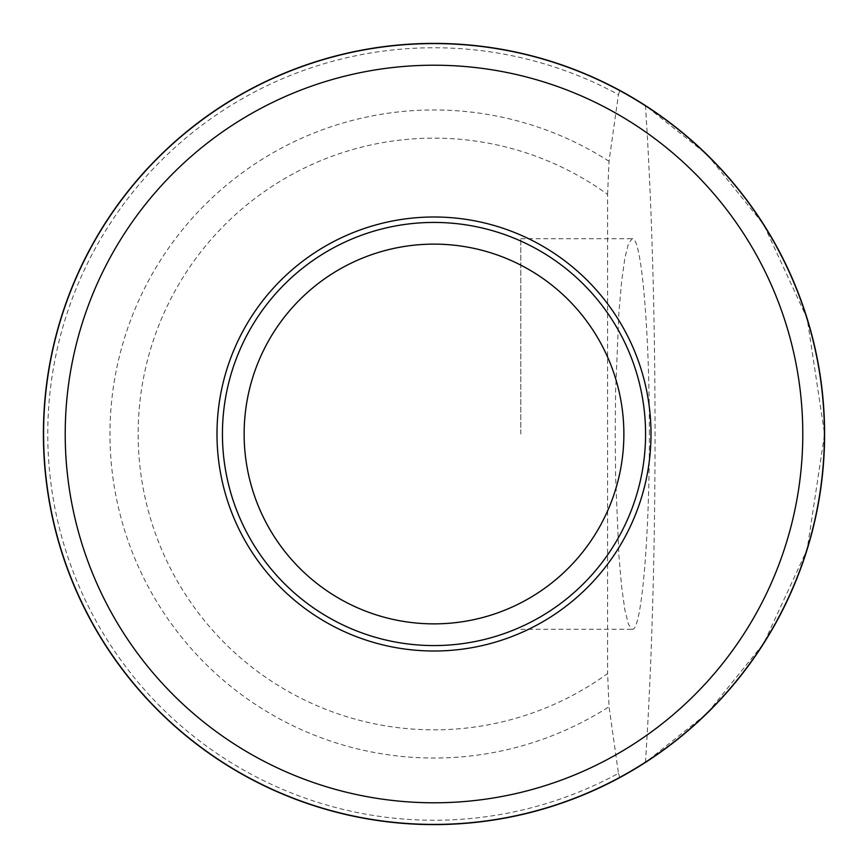 <?xml version="1.0" encoding="UTF-8"?>
<svg xmlns="http://www.w3.org/2000/svg" width="868" height="868" viewBox="0 0 868 868"><rect width="100%" height="100%" fill="white"/><g stroke="black" fill="none" stroke-linecap="round" stroke-linejoin="round"><path stroke-width="0.65" stroke-dasharray="4.34 3.25" d="M618.45 773.355L619.871 777.544L645.456 762.408L707.105 713.409L763.656 643.514L807.142 549.477L824.6 434L807.153 318.545L763.666 224.508L707.203 154.645L645.456 105.592L619.871 90.456L618.45 94.645A386.238 386.238 0 0 0 47.762 434A386.238 386.238 0 0 0 618.45 773.355L609.021 706.715L607.6 673.568A295.858 295.858 0 0 1 214.049 236.129A295.858 295.858 0 0 1 607.6 194.432L607.6 673.568M607.6 194.432L609.021 161.285L618.45 94.645M217 434A217 217 0 0 0 434 651A217 217 0 0 0 651 434A217 217 0 0 0 434 217A217 217 0 0 0 217 434M645.456 762.408A544.572 47.458 -90 0 0 645.456 105.592M649.372 434C649.557 329.612 641.409 236.508 632.284 238.7L628.475 243.593L624.862 258.046L621.629 281.308L618.917 312.23L615.618 390.546L615.195 434L615.618 477.454L618.917 555.77L621.629 586.692L624.862 609.954L628.475 624.407L632.284 629.3C641.409 631.492 649.557 538.388 649.372 434M520.8 434L520.8 238.7L520.8 434M645.575 434A211.575 211.575 0 0 1 328.212 617.224A211.575 211.575 0 0 1 328.212 250.776A211.575 211.575 0 0 1 645.575 434M609.021 161.285A324.046 324.046 0 0 0 189.061 646.15A324.046 324.046 0 0 0 609.021 706.715M520.8 629.3L632.284 629.3M520.8 238.7L632.284 238.7"/><path stroke-width="1.3" d="M824.6 434A390.6 390.6 0 0 1 238.7 772.27A390.6 390.6 0 0 1 238.7 95.73A390.6 390.6 0 0 1 824.6 434M619.871 90.456A390.6 390.6 0 0 0 43.4 434A390.6 390.6 0 0 0 619.871 777.544A390.6 390.6 0 0 1 43.4 434A390.6 390.6 0 0 1 619.871 90.456L619.568 90.511M645.575 434A211.575 211.575 0 0 1 328.212 617.224A211.575 211.575 0 0 1 328.212 250.776A211.575 211.575 0 0 1 645.575 434M651 434A217 217 0 0 1 325.5 621.933A217 217 0 0 1 325.5 246.067A217 217 0 0 1 651 434M802.791 434A368.791 368.791 0 0 1 249.604 753.381A368.791 368.791 0 0 1 249.604 114.619A368.791 368.791 0 0 1 802.791 434M824.416 434A390.416 390.416 0 0 1 238.798 772.108A390.416 390.416 0 0 1 238.798 95.892A390.416 390.416 0 0 1 824.416 434M623.875 434A189.875 189.875 0 0 1 339.062 598.432A189.875 189.875 0 0 1 339.062 269.568A189.875 189.875 0 0 1 623.875 434"/></g></svg>

